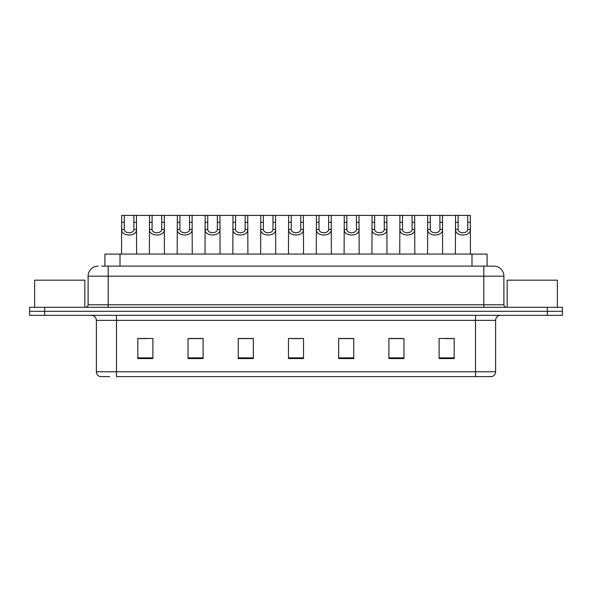 <?xml version="1.0" encoding="UTF-8"?>
<svg xmlns="http://www.w3.org/2000/svg" width="592" height="592" viewBox="0 0 592 592"><rect width="100%" height="100%" fill="white"/><g stroke="black" fill="none" stroke-linecap="round" stroke-linejoin="round"><path stroke-width="0.89" d="M104.932 266.119L104.932 254.072L487.068 254.072L487.068 266.119M109.683 376.601L100.255 376.601M495.615 371.776C495.474 374.181 494.268 375.787 491.996 376.601L475.524 376.601L475.524 371.776L495.615 371.776L495.615 320.353A5.025 5.025 0 0 1 500.632 315.336M100.004 376.601A5.025 5.025 0 0 1 96.385 371.776L96.385 320.353C96.089 317.305 94.417 315.632 91.368 315.336M44.666 307.3L562.4 307.3L562.4 311.318L29.6 311.318L29.6 315.336L44.666 315.336L44.666 311.318L29.6 311.318L29.6 307.3L44.666 307.3L44.666 311.318L562.4 311.318L562.4 315.336L44.666 315.336M454.182 358.567L454.182 338.483L439.116 338.483L439.116 358.567L454.182 358.567M403.966 358.567L403.966 338.483L388.9 338.483L388.9 358.567L403.966 358.567M353.75 358.567L353.75 338.483L338.683 338.483L338.683 358.567L353.75 358.567M152.884 358.567L152.884 338.483L137.818 338.483L137.818 358.567L152.884 358.567M203.1 358.567L203.1 338.483L188.034 338.483L188.034 358.567L203.1 358.567M253.317 358.567L253.317 338.483L238.25 338.483L238.25 358.567L253.317 358.567M303.533 358.567L303.533 338.483L288.467 338.483L288.467 358.567L303.533 358.567M475.524 376.601L116.476 376.601L116.476 371.776L475.524 371.776L475.524 320.353L96.385 320.353M403.515 338.587L397.136 338.587M389.603 338.587L403.966 338.587M445.243 338.587L452.776 338.587M250.505 338.587L244.126 338.587M188.034 338.587L202.397 338.587M194.864 338.587L188.485 338.587M139.224 338.587L146.757 338.587M347.874 338.587L341.495 338.587M292.233 338.587L299.767 338.587M253.317 338.587L238.25 338.587M353.75 338.587L338.683 338.587M101.891 266.119L490.339 266.119M101.661 266.119L108.188 266.119L108.188 276.168L88.104 276.168L88.104 304.791A2.509 2.509 0 0 1 85.588 307.3M98.146 266.119A10.042 10.042 0 0 0 88.104 276.168M493.854 266.119A10.042 10.042 0 0 1 503.896 276.168L483.812 276.168L483.812 266.119L493.698 266.119M503.896 276.168L503.896 304.791C504.029 306.301 504.872 307.137 506.412 307.3M124.29 215.399L124.268 229.393C124.446 233.847 133.718 233.847 133.888 229.393L133.873 215.399L121.7 215.399L121.545 254.072M133.873 215.399L136.463 215.399L136.611 254.072M136.611 227.58L136.471 229.393C137.078 236.867 121.086 236.867 121.686 229.393L121.545 227.58M136.463 215.399L149.517 215.399L149.369 254.072M152.107 215.399L152.085 229.393C152.262 233.847 161.535 233.847 161.712 229.393L161.69 215.399L149.517 215.399M161.69 215.399L164.28 215.399L164.435 254.072M164.435 227.58L164.295 229.393C164.894 236.867 148.903 236.867 149.502 229.393L149.369 227.58M179.931 215.399L179.909 229.393C180.079 233.847 189.359 233.847 189.529 229.393L189.507 215.399L177.341 215.399L177.186 254.072M189.507 215.399L192.097 215.399L192.252 254.072M192.252 227.58L192.111 229.393C192.718 236.867 176.727 236.867 177.326 229.393L177.186 227.58M207.748 215.399L207.725 229.393C207.903 233.847 217.175 233.847 217.353 229.393L217.331 215.399L205.158 215.399L205.01 254.072M217.331 215.399L219.921 215.399L220.069 254.072M220.069 227.58L219.935 229.393C220.535 236.867 204.543 236.867 205.143 229.393L205.01 227.58M235.572 215.399L235.549 229.393C235.72 233.847 244.999 233.847 245.169 229.393L245.147 215.399L232.982 215.399L232.826 254.072M245.147 215.399L247.737 215.399L247.893 254.072M247.893 227.58L247.752 229.393C248.359 236.867 232.367 236.867 232.967 229.393L232.826 227.58M164.28 215.399L177.341 215.399M192.097 215.399L205.158 215.399M219.921 215.399L232.982 215.399M84.841 307.3L84.841 280.179L34.625 280.179L34.625 307.3M557.375 307.3L557.375 280.179L507.159 280.179L507.159 307.3M263.388 215.399L263.366 229.393C263.544 233.847 272.816 233.847 272.993 229.393L272.971 215.399L260.798 215.399L260.65 254.072M272.971 215.399L275.561 215.399L275.709 254.072M275.709 227.58L275.576 229.393C276.175 236.867 260.184 236.867 260.783 229.393L260.65 227.58M291.212 215.399L291.19 229.393C291.36 233.847 300.64 233.847 300.81 229.393L300.788 215.399L288.622 215.399L288.467 254.072M300.788 215.399L303.378 215.399L303.533 254.072M303.533 227.58L303.393 229.393C303.999 236.867 288.001 236.867 288.607 229.393L288.467 227.58M319.029 215.399L319.007 229.393C319.184 233.847 328.456 233.847 328.634 229.393L328.612 215.399L316.439 215.399L316.291 254.072M328.612 215.399L331.202 215.399L331.35 254.072M331.35 227.58L331.217 229.393C331.816 236.867 315.825 236.867 316.424 229.393L316.291 227.58M247.737 215.399L260.798 215.399M275.561 215.399L288.622 215.399M303.378 215.399L316.439 215.399M346.853 215.399L346.831 229.393C347.001 233.847 356.28 233.847 356.451 229.393L356.428 215.399L344.263 215.399L344.107 254.072M356.428 215.399L359.018 215.399L359.174 254.072M359.174 227.58L359.033 229.393C359.633 236.867 343.641 236.867 344.248 229.393L344.107 227.58M374.669 215.399L374.647 229.393C374.825 233.847 384.097 233.847 384.275 229.393L384.252 215.399L372.079 215.399L371.931 254.072M384.252 215.399L386.842 215.399L386.99 254.072M386.99 227.58L386.857 229.393C387.457 236.867 371.465 236.867 372.065 229.393L371.931 227.58M402.493 215.399L402.471 229.393C402.641 233.847 411.921 233.847 412.091 229.393L412.069 215.399L399.903 215.399L399.748 254.072M412.069 215.399L414.659 215.399L414.814 254.072M414.814 227.58L414.674 229.393C415.273 236.867 399.282 236.867 399.889 229.393L399.748 227.58M430.31 215.399L430.288 229.393C430.465 233.847 439.738 233.847 439.915 229.393L439.893 215.399L427.72 215.399L427.565 254.072M439.893 215.399L442.483 215.399L442.631 254.072M442.631 227.58L442.498 229.393C443.097 236.867 427.106 236.867 427.705 229.393L427.565 227.58M458.127 215.399L458.112 229.393C458.282 233.847 467.554 233.847 467.732 229.393L467.71 215.399L455.537 215.399L455.389 254.072M467.71 215.399L470.3 215.399L470.455 254.072M470.455 227.58L470.314 229.393C470.914 236.867 454.922 236.867 455.529 229.393L455.389 227.58M331.202 215.399L344.263 215.399M359.018 215.399L372.079 215.399M386.842 215.399L399.903 215.399M414.659 215.399L427.72 215.399M442.483 215.399L455.537 215.399M119.998 266.119L119.998 254.072M472.002 266.119L472.002 254.072M475.524 315.336L475.524 320.353L495.615 320.353M96.385 371.776L116.476 371.776L116.476 315.336M547.334 315.336L547.334 307.3M303.533 357.871L288.467 357.871M253.317 357.871L238.25 357.871M203.1 357.871L188.034 357.871M152.884 357.871L137.818 357.871M353.75 357.871L338.683 357.871M403.966 357.871L388.9 357.871M454.182 357.871L439.116 357.871M108.188 307.3L108.188 304.791L503.896 304.791M88.104 304.791L108.188 304.791L108.188 276.168L483.812 276.168L483.812 307.3M136.471 229.393L133.888 229.393M124.268 229.393L121.686 229.393M124.29 222.289L121.7 222.289M136.463 222.289L133.873 222.289M164.295 229.393L161.712 229.393M152.085 229.393L149.502 229.393M152.107 222.289L149.517 222.289M164.28 222.289L161.69 222.289M192.111 229.393L189.529 229.393M179.909 229.393L177.326 229.393M179.931 222.289L177.341 222.289M192.097 222.289L189.507 222.289M219.935 229.393L217.353 229.393M207.725 229.393L205.143 229.393M207.748 222.289L205.158 222.289M219.921 222.289L217.331 222.289M247.752 229.393L245.169 229.393M235.549 229.393L232.967 229.393M235.572 222.289L232.982 222.289M247.737 222.289L245.147 222.289M275.576 229.393L272.993 229.393M263.366 229.393L260.783 229.393M263.388 222.289L260.798 222.289M275.561 222.289L272.971 222.289M303.393 229.393L300.81 229.393M291.19 229.393L288.607 229.393M291.212 222.289L288.622 222.289M303.378 222.289L300.788 222.289M331.217 229.393L328.634 229.393M319.007 229.393L316.424 229.393M319.029 222.289L316.439 222.289M331.202 222.289L328.612 222.289M359.033 229.393L356.451 229.393M346.831 229.393L344.248 229.393M346.853 222.289L344.263 222.289M359.018 222.289L356.428 222.289M386.857 229.393L384.275 229.393M374.647 229.393L372.065 229.393M374.669 222.289L372.079 222.289M386.842 222.289L384.252 222.289M414.674 229.393L412.091 229.393M402.471 229.393L399.889 229.393M402.493 222.289L399.903 222.289M414.659 222.289L412.069 222.289M442.498 229.393L439.915 229.393M430.288 229.393L427.705 229.393M430.31 222.289L427.72 222.289M442.483 222.289L439.893 222.289M470.314 229.393L467.732 229.393M458.112 229.393L455.529 229.393M458.127 222.289L455.537 222.289M470.3 222.289L467.71 222.289"/></g></svg>
